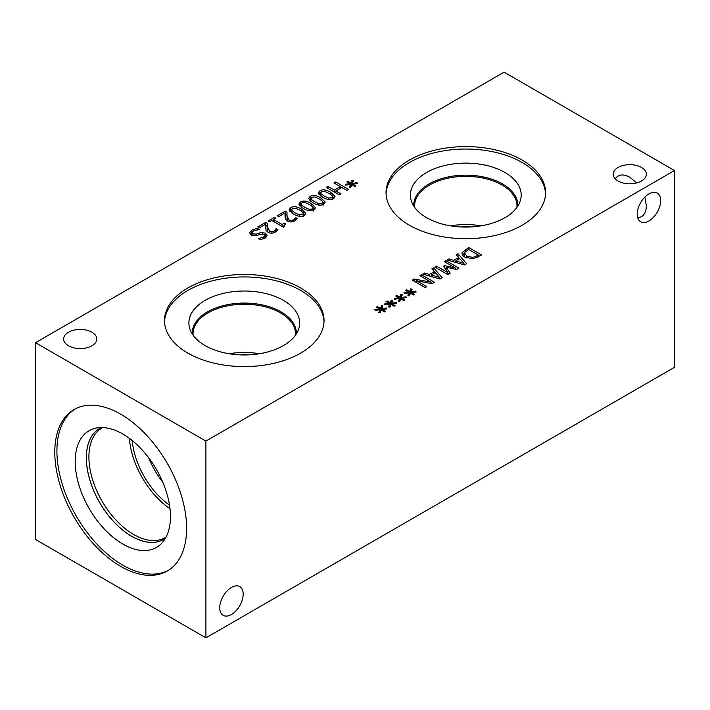 <?xml version="1.0" encoding="UTF-8"?>
<svg xmlns="http://www.w3.org/2000/svg" width="710" height="710" viewBox="0 0 710 710"><rect width="100%" height="100%" fill="white"/><g stroke="black" fill="none" stroke-linecap="round" stroke-linejoin="round"><path stroke-width="1.06" d="M275.445 229.845L276.083 228.655L277.93 229.72L275.391 232.081C272.8 233.475 270.324 233.528 267.972 232.259L266.046 230.377L265.629 224.182L259.265 227.857L257.765 226.987L265.753 222.381L267.59 223.437L267.581 227.04L269.64 231.185L271.903 231.753L274.016 231.14L275.445 229.845L275.445 232.055M265.629 224.182L265.575 228.265M276.083 228.655L276.083 231.629M275.986 228.709L275.986 231.7M267.519 225.585L267.945 232.241M265.753 222.381L265.753 225.478L267.519 226.499M294.881 218.627L295.52 217.429L297.366 218.502L294.827 220.863C292.236 222.248 289.76 222.31 287.408 221.041L285.482 219.15L285.065 212.964L278.702 216.63L277.202 215.769L285.189 211.154L287.026 212.219L287.017 215.822L289.077 219.967L291.34 220.535L293.452 219.922L294.881 218.627L294.881 220.828M285.065 212.964L285.012 217.038M295.52 217.429L295.52 220.411M295.422 217.491L295.422 220.482M286.955 214.367L287.373 221.023M285.189 211.154L285.189 214.251L286.955 215.272M295.085 212.92L299.514 214.935L302.762 214.606L303.33 212.707L299.833 210.169L295.484 208.172L292.147 208.483L291.606 210.373L295.085 212.92M303.64 216.603L303.33 212.707M291.277 212.68L291.277 209.583L291.606 212.849M304.2 215.441C301.404 217.056 297.783 216.559 293.328 213.941L289.077 209.725L290.709 207.657C293.496 206.015 297.117 206.512 301.59 209.148L305.841 213.355L304.2 215.441M303.64 213.568L305.069 214.819M289.849 211.358L291.277 210.453M304.803 207.311L309.232 209.317L312.48 208.997L313.048 207.098L309.551 204.56L305.202 202.554L301.865 202.874L301.324 204.764L304.803 207.311M313.358 210.985L313.048 207.098M300.996 207.071L300.996 203.974L301.324 207.24M313.918 209.832C311.122 211.447 307.501 210.95 303.046 208.323L298.795 204.107L300.428 202.039C303.214 200.406 306.835 200.903 311.308 203.539L315.56 207.746L313.918 209.832M313.358 207.95L314.787 209.21M299.567 205.749L300.996 204.844M314.521 201.693L318.95 203.708L322.198 203.388L322.766 201.489L319.269 198.951L314.92 196.945L311.583 197.265L311.042 199.155L314.521 201.693M323.077 205.376L322.766 201.489M310.714 201.462L310.714 198.356L311.042 201.631M323.636 204.214C320.84 205.838 317.219 205.341 312.764 202.714L308.513 198.498L310.146 196.43C312.933 194.797 316.553 195.294 321.026 197.93L325.278 202.137L323.636 204.214M323.077 202.341L324.505 203.601M309.285 200.14L310.714 199.235M324.239 196.084L328.668 198.099L331.916 197.779L332.484 195.871L328.987 193.333L324.639 191.336L321.302 191.656L320.76 193.546L324.239 196.084M332.795 199.767L332.484 195.871M320.432 195.845L320.432 192.747L320.76 196.022M333.354 198.605C330.558 200.229 326.937 199.723 322.482 197.105L318.231 192.889L319.864 190.821C322.651 189.179 326.272 189.685 330.745 192.321L334.996 196.528L333.354 198.605M332.795 196.732L334.224 197.992M319.003 194.531L320.432 193.626M350.571 184.387L345.699 185.124L345.317 184.245L350.048 183.695L346.817 181.902L347.909 181.272L351.024 183.136L351.947 180.402L353.482 180.624L352.213 183.437L357.077 182.701L357.458 183.588L352.728 184.13L355.958 185.922L354.867 186.552L351.769 184.68L350.802 187.413L349.284 187.191L350.571 184.387L350.571 187.387M352.728 184.13L352.728 185.257M357.077 182.701L357.077 183.633M352.213 183.437L352.213 184.946M351.947 180.402L352.213 183.544M351.024 183.136L351.024 186.233L351.947 183.508M347.909 181.272L347.909 182.505M350.571 185.958L351.024 186.233M350.048 183.695L350.048 184.467M339.273 194.886L326.316 187.413L328.038 186.419L334.383 190.076L340.339 186.632L334.002 182.976L335.723 181.982L348.672 189.455L346.95 190.449L341.874 187.52L335.91 190.963L340.995 193.892L339.273 194.886M335.91 190.963L335.91 192.951M335.723 181.982L335.723 183.97M340.339 187.742L340.906 188.079M340.339 186.632L340.339 188.407M334.383 190.076L334.383 192.064M335.342 192.623L335.91 192.295M328.038 186.419L328.038 188.407M269.463 221.768L268.14 221.005L274.459 217.358L275.782 218.121L273.43 219.479L282.11 224.484L284.453 223.126L285.642 223.81L284.009 225.407L284.772 226.401L283.432 227.173L271.761 220.437L269.463 221.768M284.453 223.126L284.453 224.644M282.11 224.484L282.11 226.41M283.121 226.996L284.009 226.49M273.43 219.479L273.43 221.405M274.459 217.358L274.459 218.884M250.319 234.371L251.864 233.226M259.23 233.066L262.514 232.489L265.691 233.359L267.12 235.347L265.043 238.01L260.348 239.749L258.289 238.56L263.437 237.22L264.839 235.534L264.076 234.495L260.375 234.309L257.038 235.445L251.198 235.045L249.627 232.782L251.828 230.146L257.082 228.283L259.248 229.525L253.443 230.936L251.864 232.711L252.724 233.856L256.301 234.078L259.23 233.066L259.23 234.699M264.839 236.039L266.41 236.971M262.514 232.489L262.514 233.998M257.082 228.283L257.082 229.774M504.1 72.154L35.5 342.699L205.9 441.079L674.5 170.533L504.1 72.154M618.064 181.006A16.578 9.576 180 0 1 613.209 174.234A16.578 9.576 180 0 1 623.442 165.394A16.578 9.576 180 0 1 641.512 167.471A16.578 9.576 180 0 1 646.366 174.234A16.578 9.576 180 0 1 636.133 183.082A16.578 9.576 180 0 1 618.064 181.006M68.488 345.77A16.578 9.576 180 0 1 63.634 338.998A16.578 9.576 180 0 1 73.867 330.159A16.578 9.576 180 0 1 91.936 332.236A16.578 9.576 180 0 1 96.791 338.998A16.578 9.576 180 0 1 86.558 347.847A16.578 9.576 180 0 1 68.488 345.77M409.395 225.212A79.768 46.052 180 0 1 386.027 192.65A79.768 46.052 180 0 1 435.265 150.103A79.768 46.052 180 0 1 522.196 160.087A79.768 46.052 180 0 1 545.555 192.65A79.768 46.052 180 0 1 496.317 235.196A79.768 46.052 180 0 1 409.395 225.212M187.875 353.11A79.768 46.052 180 0 1 164.507 320.547A79.768 46.052 180 0 1 213.745 278A79.768 46.052 180 0 1 300.676 287.985A79.768 46.052 180 0 1 324.035 320.547A79.768 46.052 180 0 1 274.797 363.094A79.768 46.052 180 0 1 187.875 353.11M380.063 309.702L375.191 310.439L374.8 309.56L379.539 309.01L376.3 307.217L377.392 306.587L380.507 308.442L381.439 305.717L382.965 305.939L381.696 308.752L386.568 308.016L386.941 308.894L382.211 309.436L385.441 311.228L384.35 311.859L381.252 309.986L380.294 312.728L378.767 312.506L380.063 309.702L380.063 312.693M399.499 298.475L394.627 299.212L394.236 298.333L398.976 297.783L395.736 295.99L396.828 295.36L399.943 297.224L400.875 294.499L402.401 294.712L401.132 297.534L406.005 296.789L406.377 297.676L401.647 298.218L404.877 300.01L403.786 300.641L400.688 298.768L399.73 301.51L398.203 301.28L399.499 298.475L399.499 301.475M425.219 287.603L412.27 280.122L414.196 279.012L431.094 282.145L419.93 275.702L421.536 274.77L434.484 282.252L432.044 283.663L416.575 280.752L426.825 286.671L425.219 287.603M431.875 268.806L433.615 267.803L442.197 277.796L440.076 279.021L422.761 274.069L424.58 273.013L429.373 274.433L434.316 271.575L431.875 268.806M473.046 258.804L464.961 257.162C462.583 255.698 461.651 254.144 462.183 252.503L468.707 247.542L481.655 255.014L473.046 258.804M462.032 253.364L462.183 254.242M456.281 254.712L458.021 253.71L466.612 263.703L464.491 264.928L447.176 259.975L448.986 258.919L453.788 260.339L458.731 257.481L456.281 254.712M447.788 274.566L434.839 267.093L436.561 266.099L447.717 272.542L443.51 266.206L444.558 265.602L455.492 268.052L444.336 261.608L445.942 260.677L458.9 268.158L456.548 269.516L446.102 267.217L450.184 273.19L447.788 274.566M409.217 292.866L404.345 293.603L403.954 292.724L408.685 292.174L405.454 290.381L406.546 289.751L409.661 291.615L410.593 288.881L412.12 289.103L410.85 291.916L415.723 291.18L416.095 292.067L411.365 292.609L414.596 294.401L413.504 295.032L410.407 293.159L409.448 295.892L407.922 295.671L409.217 292.866L409.217 295.866M389.781 304.084L384.909 304.83L384.518 303.951L389.257 303.401L386.018 301.599L387.11 300.969L390.225 302.833L391.157 300.108L392.683 300.321L391.414 303.143L396.286 302.407L396.659 303.285L391.929 303.827L395.159 305.62L394.068 306.25L390.97 304.377L390.012 307.119L388.485 306.889L389.781 304.084L389.781 307.084M391.929 303.827L391.929 304.954M396.286 302.407L396.286 303.33M391.414 303.143L391.414 304.643M391.157 300.108L391.414 303.241M390.225 302.833L390.225 305.93L391.157 303.205M387.11 300.969L387.11 302.211M389.781 305.664L390.225 305.93M389.257 303.401L389.257 304.164M411.365 292.609L411.365 293.736M415.723 291.18L415.723 292.112M410.85 291.916L410.85 293.425M410.593 288.881L410.85 292.023M409.661 291.615L409.661 294.712L410.593 291.988M406.546 289.751L406.546 290.985M409.217 294.437L409.661 294.712M408.685 292.174L408.685 292.946M446.102 267.217L446.102 270.111M447.717 272.675L448.667 274.06M445.942 260.677L445.942 262.531M455.492 268.052L455.492 269.285M444.558 265.602L444.558 267.785M445.276 268.859L446.102 269.046M447.717 272.542L447.717 274.522M436.561 266.099L436.561 268.087M455.722 260.907L463.825 263.277L459.725 258.6L455.722 260.907L455.722 262.416M463.825 263.277L463.825 264.741M458.021 253.71L458.021 256.683M458.731 257.481L458.731 259.177M453.788 260.339L453.788 261.866M448.986 258.919L448.986 260.49M458.731 257.623L459.618 258.662M463.825 263.561L464.828 264.732M478.451 255.147L468.476 249.396L464.447 252.716L466.781 256.141L472.94 257.437L478.451 255.147L478.451 256.869M472.94 257.437L472.94 258.813M464.447 252.716L464.393 256.816M468.707 247.542L468.707 249.53M478.451 256.257L478.975 256.567M462.512 254.952L464.349 253.213M431.316 275.001L439.419 277.37L435.31 272.693L431.316 275.001L431.316 276.51M439.419 277.37L439.419 278.835M433.615 267.803L433.615 270.776M434.316 271.575L434.316 273.27M429.373 274.433L429.373 275.959M424.58 273.013L424.58 274.584M434.316 271.717L435.212 272.755M439.419 277.654L440.422 278.826M416.575 280.752L416.575 282.607M421.536 274.77L421.536 276.625M431.094 282.145L431.094 283.485M414.196 279.012L414.196 281.24M401.647 298.218L401.647 299.345M406.005 296.789L406.005 297.721M401.132 297.534L401.132 299.034M400.875 294.499L401.132 297.632M399.943 297.224L399.943 300.321L400.875 297.596M396.828 295.36L396.828 296.602M399.499 300.055L399.943 300.321M398.976 297.783L398.976 298.555M382.211 309.436L382.211 310.563M386.568 308.016L386.568 308.939M381.696 308.752L381.696 310.252M381.439 305.717L381.696 308.85M380.507 308.442L380.507 311.539L381.439 308.814M377.392 306.587L377.392 307.82M380.063 311.273L380.507 311.539M379.539 309.01L379.539 309.782M243.184 594.199A16.578 9.576 -60 0 1 235.951 610.884A16.578 9.576 -60 0 1 223.171 615.33A16.578 9.576 -60 0 1 223.171 596.187A16.578 9.576 -60 0 1 239.749 586.611A16.578 9.576 -60 0 1 243.184 594.199M615.215 178.805C618.499 174.305 623.353 173.773 629.788 177.207L636.692 182.94M660.664 200.637A16.578 9.576 -60 0 1 653.431 217.322A16.578 9.576 -60 0 1 640.651 221.768A16.578 9.576 -60 0 1 640.651 202.625A16.578 9.576 -60 0 1 657.229 193.049A16.578 9.576 -60 0 1 660.664 200.637M637.695 217.748C643.242 217.154 646.127 213.213 646.366 205.927L644.857 197.078M148.683 457.79A59.329 34.258 -120 0 0 162.821 482.276M129.362 438.336A63.279 36.538 -120 0 0 170.01 508.742M132.211 440.546A59.329 34.258 -120 0 0 169.521 505.165M166.034 537.15A63.279 36.538 60 0 1 165.288 537.603A63.279 36.538 60 0 1 116.52 520.652A63.279 36.538 60 0 1 88.901 456.965A63.279 36.538 60 0 1 102 427.997A63.279 36.538 60 0 1 102.772 427.571M101.477 427.544A64.033 36.973 -120 0 0 86.371 457.808A64.033 36.973 -120 0 0 115.499 523.474A64.033 36.973 -120 0 0 165.412 538.286M165.394 538.313A64.051 36.982 60 0 1 163.637 539.449A64.051 36.982 60 0 1 114.274 522.285A64.051 36.982 60 0 1 86.318 457.826A64.051 36.982 60 0 1 99.586 428.503A64.051 36.982 -120 0 0 86.345 457.808A64.051 36.982 -120 0 0 114.301 522.258A64.051 36.982 -120 0 0 163.655 539.44M99.586 428.503A64.051 36.982 60 0 1 101.45 427.544M89.132 430.695A67.379 38.899 -120 0 0 75.189 461.535A67.379 38.899 -120 0 0 104.592 529.332A67.379 38.899 -120 0 0 156.511 547.401A67.379 38.899 -120 0 0 156.502 469.603A67.379 38.899 -120 0 0 89.123 430.704A67.379 38.899 -120 0 0 75.171 461.544A67.379 38.899 -120 0 0 104.583 529.349A67.379 38.899 -120 0 0 156.502 547.401M75.162 408.96A93.214 53.818 -120 0 0 56.907 451.001A93.214 53.818 -120 0 0 96.897 544.073A93.214 53.818 -120 0 0 168.35 570.361M54.785 452.217A93.214 53.818 60 0 1 74.097 409.546A93.214 53.818 60 0 1 145.923 434.52A93.214 53.818 60 0 1 186.615 528.329A93.214 53.818 60 0 1 167.303 571A93.214 53.818 60 0 1 95.477 546.025A93.214 53.818 60 0 1 54.785 452.217M248.882 354.849A47.277 27.299 0 0 0 239.669 354.849M259.363 353.749A51.235 29.58 0 0 0 229.179 353.749M193.102 335.2A51.235 29.58 180 0 1 193.04 333.806A51.235 29.58 180 0 1 224.671 306.48A51.235 29.58 180 0 1 280.503 312.888A51.235 29.58 180 0 1 295.511 333.806A51.235 29.58 180 0 1 295.449 335.2M164.534 321.763A79.768 46.052 180 0 1 214.731 280.21A79.768 46.052 180 0 1 300.676 290.425A79.768 46.052 180 0 1 324.008 321.763M205.119 345.592A55.38 31.968 180 0 1 189.898 329.049A55.38 31.968 180 0 1 218.307 294.748A55.38 31.968 180 0 1 283.432 300.374A55.38 31.968 180 0 1 298.644 329.049A55.38 31.968 180 0 1 260.499 353.553A55.38 31.968 180 0 1 205.119 345.592M192.241 333.931A52.052 30.051 180 0 1 192.224 333.114A52.052 30.051 180 0 1 224.351 305.353A52.052 30.051 180 0 1 281.08 311.867A52.052 30.051 180 0 1 296.327 333.114A52.052 30.051 180 0 1 296.31 333.931M192.224 333.123A52.052 30.051 180 0 1 224.36 305.371A52.052 30.051 180 0 1 281.08 311.885A52.052 30.051 180 0 1 296.327 333.123M480.847 225.86A51.218 29.572 0 0 0 450.735 225.86M470.402 226.951A47.277 27.299 0 0 0 461.189 226.951M414.64 207.338A51.218 29.572 180 0 1 414.578 205.927A51.218 29.572 180 0 1 446.199 178.609A51.218 29.572 180 0 1 502.005 185.026A51.218 29.572 180 0 1 517.004 205.927A51.218 29.572 180 0 1 516.951 207.338M386.054 193.874A79.768 46.052 180 0 1 436.251 152.313A79.768 46.052 180 0 1 522.196 162.528A79.768 46.052 180 0 1 545.528 193.874M426.639 217.704A55.38 31.968 180 0 1 411.418 201.152A55.38 31.968 180 0 1 439.827 166.85A55.38 31.968 180 0 1 504.952 172.486A55.38 31.968 180 0 1 520.173 201.152A55.38 31.968 180 0 1 482.019 225.665A55.38 31.968 180 0 1 426.639 217.704M413.761 206.033A52.052 30.051 180 0 1 413.744 205.226A52.052 30.051 180 0 1 445.871 177.464A52.052 30.051 180 0 1 502.6 183.979A52.052 30.051 180 0 1 517.847 205.226A52.052 30.051 180 0 1 517.83 206.033M413.744 205.234A52.052 30.051 180 0 1 445.88 177.482A52.052 30.051 180 0 1 502.6 183.996A52.052 30.051 180 0 1 517.847 205.234M35.5 342.699L35.5 539.467L205.9 637.846L674.5 367.301L674.5 170.533M205.9 637.846L205.9 441.079M274.016 231.14L274.016 232.72M271.903 231.753L271.903 233.155M269.64 231.185L269.64 232.942M267.581 227.04L267.581 230.138M293.452 219.922L293.452 221.502M291.34 220.535L291.34 221.937M289.077 219.967L289.077 221.724M287.017 215.822L287.017 218.92M299.514 214.935L299.514 216.293M301.59 209.148L301.59 211.252M290.709 207.657L290.709 210.755M309.232 209.317L309.232 210.684M311.308 203.539L311.308 205.643M300.428 202.039L300.428 205.146M318.95 203.708L318.95 205.075M321.026 197.93L321.026 200.034M310.146 196.43L310.146 199.528M328.668 198.099L328.668 199.466M330.745 192.321L330.745 194.425M319.864 190.821L319.864 193.919M251.828 230.146L251.828 233.253M263.437 237.22L263.437 238.808M265.691 233.359L265.691 236.457M256.301 234.078L256.301 235.649M252.724 233.856L252.724 235.676M477.138 255.902L477.138 257.561M466.781 256.141L466.781 258.041M465.724 249.263L465.724 251.091M284.009 226.845L284.009 225.407M264.839 238.631L264.839 235.534M251.864 235.809L251.864 232.711"/></g></svg>
